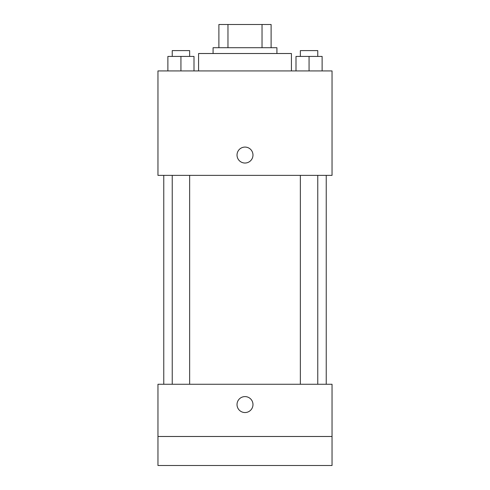 <?xml version="1.0" encoding="UTF-8"?>
<svg xmlns="http://www.w3.org/2000/svg" width="490" height="490" viewBox="0 0 490 490"><rect width="100%" height="100%" fill="white"/><g stroke="black" fill="none" stroke-linecap="round" stroke-linejoin="round"><path stroke-width="0.73" d="M227.972 47.708L227.972 24.5L218.889 24.5L218.889 47.708L218.889 24.5M227.972 24.5L271.111 24.5L271.111 47.708M262.028 47.708L262.028 24.5M213.083 53.514L213.083 47.708L276.917 47.708L276.917 53.514M291.421 70.921L291.421 53.514L198.579 53.514L198.579 70.921M157.958 70.921L332.042 70.921L332.042 175.371L157.958 175.371L157.958 70.921M245 163.035A7.981 7.981 0 0 1 238.091 151.067A7.981 7.981 0 0 1 251.909 151.067A7.981 7.981 0 0 1 245 163.035M157.958 384.264L332.042 384.264L332.042 465.5L157.958 465.5L157.958 384.264M245 412.549A7.981 7.981 0 0 1 238.091 400.581A7.981 7.981 0 0 1 251.909 400.581A7.981 7.981 0 0 1 245 412.549M157.958 436.486L332.042 436.486M296.003 70.921L296.003 56.417L322.12 56.417L322.12 70.921L322.12 56.417M309.061 70.921L309.061 56.417M317.765 56.417L317.765 50.611L300.358 50.611L300.358 56.417M167.88 70.921L167.88 56.417L193.997 56.417L193.997 70.921L193.997 56.417M180.939 70.921L180.939 56.417M189.642 56.417L189.642 50.611L172.235 50.611L172.235 56.417M326.236 384.264L326.236 175.371M163.764 384.264L163.764 175.371M300.358 175.371L300.358 384.264M317.765 175.371L317.765 384.264M189.642 384.264L189.642 175.371M172.235 384.264L172.235 175.371"/></g></svg>
